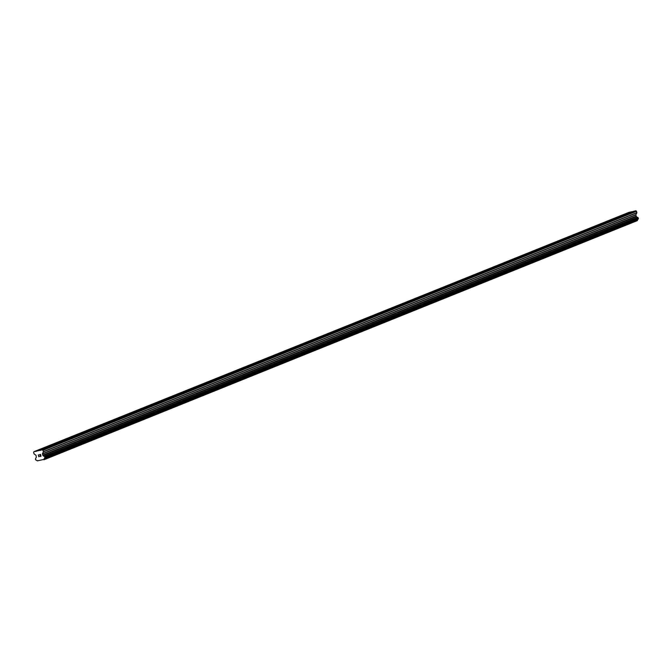 <?xml version="1.0" encoding="UTF-8"?>
<svg xmlns="http://www.w3.org/2000/svg" width="672" height="672" viewBox="0 0 672 672"><rect width="100%" height="100%" fill="white"/><g stroke="black" fill="none" stroke-linecap="round" stroke-linejoin="round"><path stroke-width="1.01" d="M629.521 212.78L627.186 213.343L629.521 212.78M616.762 217.921L614.426 218.484L616.762 217.921M604.002 223.062L601.667 223.625L604.002 223.062M591.242 228.203L588.907 228.766L591.242 228.203M578.483 233.335L576.148 233.898L578.483 233.335M565.715 238.476L563.388 239.039L565.715 238.476M552.955 243.617L550.628 244.18L552.955 243.617M540.196 248.758L537.86 249.32L540.196 248.758M527.436 253.898L525.101 254.461L527.436 253.898M514.676 259.039L512.341 259.594L514.676 259.039M501.917 264.172L499.582 264.734L501.917 264.172M489.157 269.312L486.822 269.875L489.157 269.312M476.398 274.453L474.062 275.016L476.398 274.453M463.63 279.594L461.303 280.157L463.63 279.594M450.87 284.735L448.543 285.298L450.87 284.735M438.11 289.876L435.775 290.43L438.11 289.876M425.351 295.008L423.016 295.571L425.351 295.008M412.591 300.149L410.256 300.712L412.591 300.149M399.832 305.29L397.496 305.852L399.832 305.29M387.072 310.43L384.737 310.993L387.072 310.43M374.312 315.571L371.977 316.134L374.312 315.571M361.544 320.704L359.218 321.266L361.544 320.704M348.785 325.844L346.458 326.407L348.785 325.844M336.025 330.985L333.69 331.548L336.025 330.985M323.266 336.126L320.93 336.689L323.266 336.126M310.506 341.267L308.171 341.83L310.506 341.267M297.746 346.408L295.411 346.97L297.746 346.408M284.987 351.54L282.652 352.103L284.987 351.54M272.227 356.681L269.892 357.244L272.227 356.681M259.459 361.822L257.132 362.384L259.459 361.822M246.7 366.962L244.373 367.525L246.7 366.962M233.94 372.103L231.605 372.666L233.94 372.103M221.18 377.244L218.845 377.798L221.18 377.244M208.421 382.376L206.086 382.939L208.421 382.376M195.661 387.517L193.326 388.08L195.661 387.517M182.902 392.658L180.566 393.221L182.902 392.658M170.142 397.799L167.807 398.362L170.142 397.799M157.382 402.94L155.047 403.502L157.382 402.94M144.614 408.08L142.288 408.635L144.614 408.08M131.855 413.213L129.52 413.776L131.855 413.213M119.095 418.354L116.76 418.916L119.095 418.354M106.336 423.494L104 424.057L106.336 423.494M93.576 428.635L91.241 429.198L93.576 428.635M80.816 433.776L78.481 434.339L80.816 433.776M68.057 438.908L65.722 439.471L68.057 438.908M55.297 444.049L52.962 444.612L55.297 444.049M42.529 449.19L40.202 449.753L42.529 449.19M633.62 211.403L629.706 212.167L36.338 451.147L42.496 449.77L43.504 451.576L42.445 453.718L43.075 455.532A1.092 0.974 -111.9 0 0 44.125 456.254L44.839 456.758L44.646 458.279A1.092 0.974 -111.9 0 0 44.058 459.362L37.237 460.883A1.092 0.974 -111.9 0 0 36.187 460.169L35.473 459.656L35.666 458.144A1.092 0.974 -111.9 0 0 36.254 457.052L36.07 455.372L34.079 453.911L33.6 452.357L33.97 451.676L36.338 451.147M638.014 219.299L44.646 458.279L638.014 219.299L638.207 217.778L637.493 217.274A1.092 0.974 -111.9 0 1 636.443 216.552L635.788 214.973L636.846 212.831L636.527 211.243L635.872 210.79L634.25 211.151L40.874 450.131M637.988 219.307A1.092 0.974 -111.9 0 0 637.426 220.382L44.058 459.362M43.932 459.782L637.426 220.382M629.084 212.419L33.97 451.676M40.883 456.17L40.69 455.406L40.891 456.17L39.992 456.372L40.891 456.17M40.69 455.406L40.202 455.515L40.69 455.406M40.169 455.389L40.656 455.28L40.169 455.389M40.656 455.28L40.463 454.516L40.656 455.28M40.463 454.516L39.564 454.709L40.463 454.516M40.026 456.498L41.034 456.271L40.026 456.498M39.53 454.583L40.547 454.356L41.034 456.271M39.102 456.179L38.816 456.767M38.791 456.775L38.296 454.86L38.791 456.775M38.842 456.498L38.413 454.835L38.842 456.498M633.494 211.319L40.127 450.299M40.807 450.265L40.345 450.45M635.872 210.79L42.496 449.77M636.527 211.243L43.159 450.223M636.317 216.443L42.949 455.423M636.443 216.552L43.075 455.532M628.958 212.335L35.591 451.315M36.271 451.282L35.809 451.466M636.871 212.596L43.504 451.576M636.846 212.831L43.478 451.811M635.813 214.738L42.445 453.718M635.788 214.973L42.42 453.953M636.098 216.191L42.731 455.162M636.233 216.384L42.865 455.364M637.493 217.274L44.125 456.254M637.627 217.308L44.26 456.288M638.106 217.636L44.73 456.616M638.207 217.778L44.839 456.758M638.4 218.543L45.032 457.523M638.383 218.711L45.007 457.691M638.114 219.206L44.747 458.186M637.417 220.592L44.05 459.572"/></g></svg>
